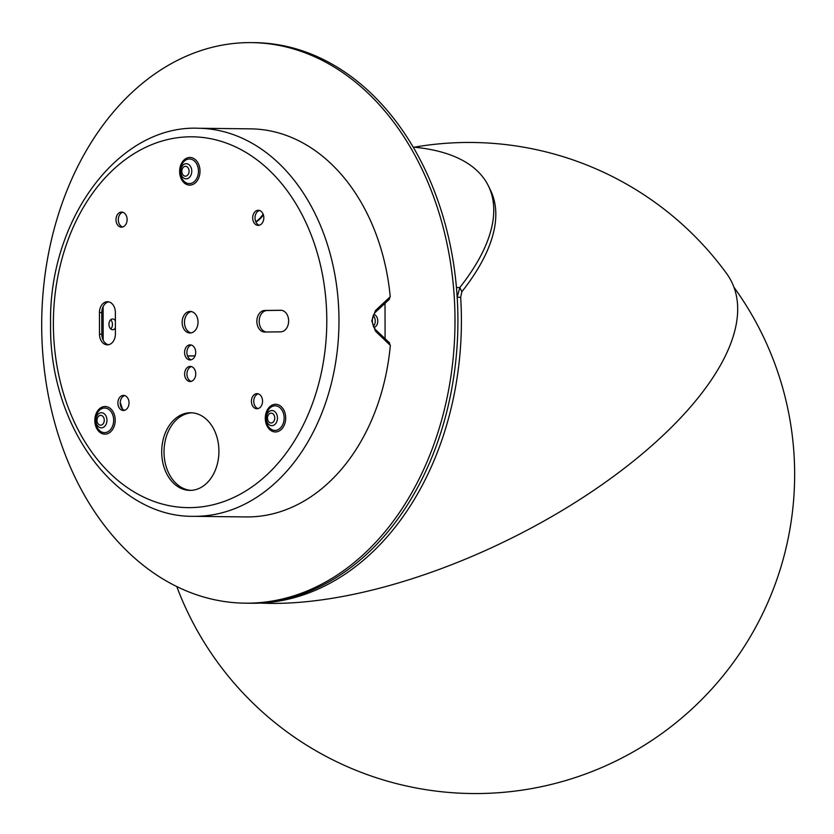 <?xml version="1.0" encoding="UTF-8"?>
<svg xmlns="http://www.w3.org/2000/svg" width="834" height="834" viewBox="0 0 834 834"><rect width="100%" height="100%" fill="white"/><g stroke="black" fill="none" stroke-linecap="round" stroke-linejoin="round"><path stroke-width="1.25" d="M251.597 42.617L254.516 42.649A280.297 206.644 90.7 0 1 457.918 320.256A280.297 206.644 90.7 0 1 248.021 603.201A280.297 206.644 -89.3 0 0 457.918 320.256A280.297 206.644 -89.3 0 0 457.178 297.248L460.67 297.29A280.297 206.644 90.7 0 1 461.411 320.298A280.297 206.644 90.7 0 1 251.514 603.243L245.102 603.17A280.297 206.644 90.7 0 1 41.7 325.573A280.297 206.644 90.7 0 1 251.597 42.617A280.297 206.644 90.7 0 1 454.999 320.214A280.297 206.644 90.7 0 1 245.102 603.17M488.411 185.93L490.465 190.142A280.297 118.689 153.9 0 1 461.869 291.733L459.805 287.522A280.297 118.689 -26.1 0 0 488.411 185.93A280.297 118.689 -26.1 0 0 413.132 147.107M461.869 291.733L460.67 297.29M457.178 297.248L459.805 287.522L456.448 287.574M726.529 273.427A314.71 133.263 153.9 0 1 669.316 429.395A314.71 133.263 153.9 0 1 260.521 603.086M115.363 320.861A5.39 3.638 89.3 0 0 112.548 318.953A5.39 3.638 89.3 0 0 108.973 324.301A5.39 3.638 89.3 0 0 112.684 329.732A5.39 3.638 89.3 0 0 115.384 327.898M110.766 328.961A5.39 3.638 89.3 0 0 112.444 324.436A5.39 3.638 89.3 0 0 110.651 319.776M187.556 356.024L195.041 355.92M187.525 355.93L195.073 355.837M103.176 340.168L103.114 306.631M191.215 359.798A7.548 5.567 90.7 0 1 186.899 352.501A7.548 5.567 90.7 0 1 191.382 345.036M195.698 352.334A7.548 5.567 -89.3 0 0 190.225 344.859A7.548 5.567 -89.3 0 0 184.575 352.469A7.548 5.567 -89.3 0 0 190.048 359.944A7.548 5.567 -89.3 0 0 195.698 352.334M191.257 381.357A7.548 5.567 90.7 0 1 186.941 374.059A7.548 5.567 90.7 0 1 191.424 366.595M195.74 373.893A7.548 5.567 -89.3 0 0 190.256 366.418A7.548 5.567 -89.3 0 0 184.606 374.028A7.548 5.567 -89.3 0 0 190.089 381.503A7.548 5.567 -89.3 0 0 195.74 373.893M258.071 408.608A7.548 5.567 90.7 0 1 253.755 401.31A7.548 5.567 90.7 0 1 258.238 393.846M262.554 401.144A7.548 5.567 -89.3 0 0 257.07 393.669A7.548 5.567 -89.3 0 0 251.42 401.279A7.548 5.567 -89.3 0 0 256.903 408.754A7.548 5.567 -89.3 0 0 262.554 401.144M124.537 410.328A7.548 5.567 90.7 0 1 120.221 403.041A7.548 5.567 90.7 0 1 124.714 395.577M129.02 402.864A7.548 5.567 -89.3 0 0 123.547 395.389A7.548 5.567 -89.3 0 0 117.896 403.01A7.548 5.567 -89.3 0 0 123.369 410.484A7.548 5.567 -89.3 0 0 129.02 402.864M259.332 225.243A7.548 5.567 90.7 0 1 255.027 217.945A7.548 5.567 90.7 0 1 259.51 210.481M263.815 217.778A7.548 5.567 -89.3 0 0 258.342 210.304A7.548 5.567 -89.3 0 0 252.692 217.924A7.548 5.567 -89.3 0 0 258.165 225.399A7.548 5.567 -89.3 0 0 263.815 217.778M122.629 227.004A7.548 5.567 90.7 0 1 118.313 219.717A7.548 5.567 90.7 0 1 122.796 212.253M127.112 219.55A7.548 5.567 -89.3 0 0 121.639 212.076A7.548 5.567 -89.3 0 0 115.989 219.686A7.548 5.567 -89.3 0 0 121.462 227.161A7.548 5.567 -89.3 0 0 127.112 219.55M256.851 321.351A10.779 7.944 -89.3 0 0 264.67 332.036A10.779 7.944 -89.3 0 0 264.816 332.036L280.714 331.828A10.779 7.944 -89.3 0 0 288.637 321.038A10.779 7.944 -89.3 0 0 280.818 310.269A10.779 7.944 -89.3 0 0 280.672 310.269L264.774 310.467A10.779 7.944 -89.3 0 0 256.851 321.351M281.485 310.311L267.109 310.498A10.779 7.944 -89.3 0 0 259.176 321.382A10.779 7.944 -89.3 0 0 266.327 332.015M198.033 322.112A10.779 7.944 -89.3 0 0 190.204 311.436A10.779 7.944 -89.3 0 0 182.135 322.32A10.779 7.944 -89.3 0 0 189.954 332.995A10.779 7.944 -89.3 0 0 198.033 322.112M191.372 311.572A10.779 7.944 -89.3 0 0 184.47 322.351A10.779 7.944 -89.3 0 0 191.122 332.891M218.925 451.204A38.812 28.617 -89.3 0 0 190.757 412.767A38.812 28.617 -89.3 0 0 161.692 451.945A38.812 28.617 -89.3 0 0 189.86 490.382A38.812 28.617 -89.3 0 0 218.925 451.204M191.924 412.809A38.812 28.617 -89.3 0 0 164.027 451.976A38.812 28.617 -89.3 0 0 191.028 490.361M373.82 327.439A6.463 4.368 89.3 0 0 377.771 320.944A6.463 4.368 89.3 0 0 373.663 314.533M373.34 326.386A6.463 4.368 89.3 0 0 373.205 315.596M388.811 342.638L390.333 345.401A194.051 143.062 90.7 0 1 246.103 516.934L193.665 516.319A194.051 143.062 90.7 0 0 338.979 320.433A194.051 143.062 90.7 0 0 198.158 128.248L250.596 128.853A194.051 143.062 90.7 0 1 390.239 296.716L388.727 299.521M390.333 345.401L375.477 331.161L371.756 320.819L375.446 310.561L390.239 296.716M115.353 312.406A10.779 7.944 -89.3 0 0 107.534 301.731A10.779 7.944 -89.3 0 0 99.455 312.614L99.496 334.173A10.779 7.944 -89.3 0 0 107.315 344.849A10.779 7.944 -89.3 0 0 115.394 333.965L115.353 312.406M122.598 409.181A190.6 140.519 90.7 0 1 120.242 402.457M385.089 338.625L385.027 303.388M108.691 301.856A10.779 7.944 -89.3 0 0 101.79 312.635L101.821 334.194A10.779 7.944 -89.3 0 0 108.483 344.744M255.934 222.053A31.265 23.05 -89.3 0 0 263.388 214.88M110.432 429.677A12.302 9.07 90.7 0 1 97.651 428.322A12.302 9.07 90.7 0 1 98.735 410.974A12.302 9.07 90.7 0 1 111.527 412.33A12.302 9.07 90.7 0 1 110.432 429.677M111.589 430.834A13.834 10.196 90.7 0 1 97.213 429.322A13.834 10.196 90.7 0 1 98.443 409.817A13.834 10.196 90.7 0 1 112.809 411.339A13.834 10.196 90.7 0 1 111.589 430.834M97.786 414.54A7.569 5.577 90.7 0 1 105.647 415.374A7.569 5.577 90.7 0 1 104.98 426.038A7.569 5.577 90.7 0 1 97.119 425.204A7.569 5.577 90.7 0 1 97.786 414.54M98.308 416.541A4.921 3.628 90.7 0 1 103.416 417.083A4.921 3.628 90.7 0 1 102.978 424.016A4.921 3.628 90.7 0 1 97.87 423.474A4.921 3.628 90.7 0 1 98.308 416.541M280.881 408.618A12.302 9.07 90.7 0 1 282.028 425.934A12.302 9.07 90.7 0 1 269.246 427.623A12.302 9.07 90.7 0 1 268.1 410.297A12.302 9.07 90.7 0 1 280.881 408.618M282.028 407.44A13.834 10.196 90.7 0 1 283.32 426.914A13.834 10.196 90.7 0 1 268.955 428.801A13.834 10.196 90.7 0 1 267.662 409.338A13.834 10.196 90.7 0 1 282.028 407.44M268.287 423.922A7.569 5.577 90.7 0 1 267.578 413.278A7.569 5.577 90.7 0 1 275.439 412.236A7.569 5.577 90.7 0 1 276.148 422.89A7.569 5.577 90.7 0 1 268.287 423.922M268.798 421.868A4.921 3.628 90.7 0 1 268.339 414.946A4.921 3.628 90.7 0 1 273.448 414.269A4.921 3.628 90.7 0 1 273.906 421.201A4.921 3.628 90.7 0 1 268.798 421.868M180.321 171.418A12.302 9.07 90.7 0 1 189.37 158.992A12.302 9.07 90.7 0 1 198.461 171.178A12.302 9.07 90.7 0 1 189.412 183.605A12.302 9.07 90.7 0 1 180.321 171.418M179.623 171.429A13.834 10.196 90.7 0 1 189.798 157.47A13.834 10.196 90.7 0 1 200.014 171.168A13.834 10.196 90.7 0 1 189.839 185.127A13.834 10.196 90.7 0 1 179.623 171.429M191.768 171.189A7.569 5.577 90.7 0 1 186.201 178.82A7.569 5.577 90.7 0 1 180.613 171.335A7.569 5.577 90.7 0 1 186.18 163.693A7.569 5.577 90.7 0 1 191.768 171.189M189.078 171.199A4.921 3.628 90.7 0 1 185.461 176.172A4.921 3.628 90.7 0 1 181.822 171.293A4.921 3.628 90.7 0 1 185.44 166.331A4.921 3.628 90.7 0 1 189.078 171.199M326.792 320.454A185.429 136.703 90.7 0 1 190.402 507.635A185.429 136.703 90.7 0 1 53.376 323.988A185.429 136.703 90.7 0 1 189.756 136.807A185.429 136.703 90.7 0 1 326.792 320.454M375.477 331.161A2.158 1.387 -47.3 0 0 375.352 329.493L375.352 329.493C371.338 323.404 371.318 317.671 375.3 312.291L375.3 312.291A2.158 1.418 48 0 0 375.446 310.561M267.109 310.498L264.774 310.467M101.79 312.635L99.455 312.614M101.821 334.194L99.496 334.173M255.767 221.698A31.265 23.05 -89.3 0 0 263.137 214.171M176.756 586.51A319.109 319.109 0 0 0 791.341 428.613A319.109 319.109 0 0 0 733.951 287.261M726.518 273.416A318.671 318.671 0 0 0 414.196 147.211M198.158 128.248C118.147 124.944 48.372 220.082 50.582 324.072C48.872 425.569 115.53 517.612 193.665 516.319M389.634 342.993L375.352 329.493M389.52 299.166L375.3 312.291"/></g></svg>
